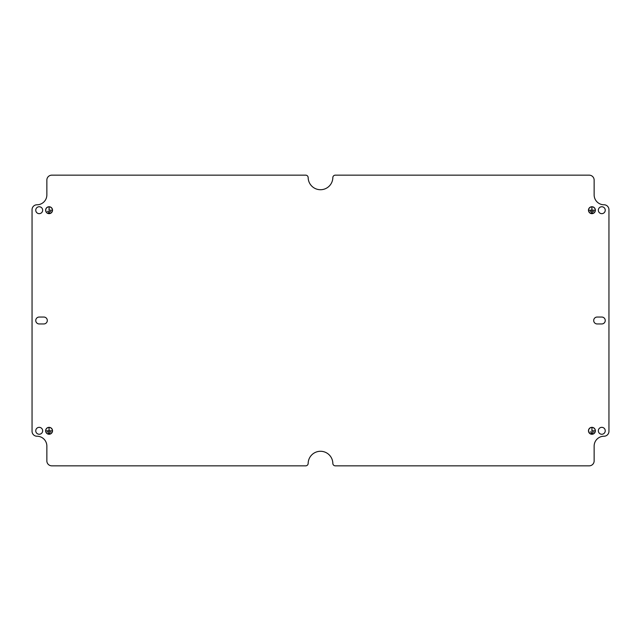 <?xml version="1.0" encoding="UTF-8"?>
<svg xmlns="http://www.w3.org/2000/svg" width="641" height="641" viewBox="0 0 641 641"><rect width="100%" height="100%" fill="white"/><g stroke="black" fill="none" stroke-linecap="round" stroke-linejoin="round"><path stroke-width="0.96" d="M52.53 430.8A3.453 3.453 0 0 1 49.077 434.253A3.453 3.453 0 0 1 45.623 430.8A3.453 3.453 0 0 1 49.077 427.339A3.453 3.453 0 0 1 52.53 430.8M45.719 430.8A3.357 3.357 0 0 1 49.077 427.443A3.357 3.357 0 0 1 52.434 430.8A3.357 3.357 0 0 1 49.077 434.149A3.357 3.357 0 0 1 45.719 430.8M595.377 210.2A3.453 3.453 0 0 1 591.923 213.661A3.453 3.453 0 0 1 588.47 210.2A3.453 3.453 0 0 1 591.923 206.747A3.453 3.453 0 0 1 595.377 210.2M588.566 210.2A3.357 3.357 0 0 1 591.923 206.851A3.357 3.357 0 0 1 595.281 210.2A3.357 3.357 0 0 1 591.923 213.557A3.357 3.357 0 0 1 588.566 210.2M605.248 320.5A3.453 3.453 0 0 0 601.795 317.047L597.156 317.047A3.453 3.453 0 0 0 593.702 320.5A3.453 3.453 0 0 0 597.156 323.953L601.795 323.953A3.453 3.453 0 0 0 605.248 320.5M47.298 320.5A3.453 3.453 0 0 0 43.844 317.047L39.205 317.047A3.453 3.453 0 0 0 35.752 320.5A3.453 3.453 0 0 0 39.205 323.953L43.844 323.953A3.453 3.453 0 0 0 47.298 320.5M35.752 210.2A3.453 3.453 0 0 0 39.205 213.661A3.453 3.453 0 0 0 42.659 210.2A3.453 3.453 0 0 0 39.205 206.747A3.453 3.453 0 0 0 35.752 210.2M598.341 210.2A3.453 3.453 0 0 0 601.795 213.661A3.453 3.453 0 0 0 605.248 210.2A3.453 3.453 0 0 0 601.795 206.747A3.453 3.453 0 0 0 598.341 210.2M35.752 430.8A3.453 3.453 0 0 0 39.205 434.253A3.453 3.453 0 0 0 42.659 430.8A3.453 3.453 0 0 0 39.205 427.339A3.453 3.453 0 0 0 35.752 430.8M598.341 430.8A3.453 3.453 0 0 0 601.795 434.253A3.453 3.453 0 0 0 605.248 430.8A3.453 3.453 0 0 0 601.795 427.339A3.453 3.453 0 0 0 598.341 430.8M588.47 430.8A3.453 3.453 0 0 0 591.923 434.253A3.453 3.453 0 0 0 595.377 430.8A3.453 3.453 0 0 0 591.923 427.339A3.453 3.453 0 0 0 588.47 430.8M595.281 430.8A3.357 3.357 0 0 0 591.923 427.443A3.357 3.357 0 0 0 588.566 430.8A3.357 3.357 0 0 0 591.923 434.149A3.357 3.357 0 0 0 595.281 430.8M45.623 210.2A3.453 3.453 0 0 0 49.077 213.661A3.453 3.453 0 0 0 52.53 210.2A3.453 3.453 0 0 0 49.077 206.747A3.453 3.453 0 0 0 45.623 210.2M52.434 210.2A3.357 3.357 0 0 0 49.077 206.851A3.357 3.357 0 0 0 45.719 210.2A3.357 3.357 0 0 0 49.077 213.557A3.357 3.357 0 0 0 52.434 210.2M335.299 465.839L589.207 465.839A4.936 4.936 0 0 0 594.143 460.903L594.143 446.096A9.871 9.871 0 0 1 604.014 436.225A4.936 4.936 0 0 0 608.95 431.289L608.95 209.711A4.936 4.936 0 0 0 604.014 204.775A9.871 9.871 0 0 1 594.143 194.904L594.143 180.097A4.936 4.936 0 0 0 589.207 175.161L335.299 175.161A2.468 2.468 0 0 0 332.839 177.589A12.339 12.339 0 0 1 320.5 189.72A12.339 12.339 0 0 1 308.161 177.589A2.468 2.468 0 0 0 305.701 175.161L51.793 175.161A4.936 4.936 0 0 0 46.857 180.097L46.857 194.904A9.871 9.871 0 0 1 36.986 204.775A4.936 4.936 0 0 0 32.05 209.711L32.05 431.289A4.936 4.936 0 0 0 36.986 436.225A9.871 9.871 0 0 1 46.857 446.096L46.857 460.903A4.936 4.936 0 0 0 51.793 465.839L305.701 465.839A2.468 2.468 0 0 0 308.161 463.411A12.339 12.339 0 0 1 320.5 451.28A12.339 12.339 0 0 1 332.839 463.411A2.468 2.468 0 0 0 335.299 465.839M49.814 433.316L48.339 433.212L49.814 433.316M49.028 427.908L49.125 430.744L51.544 430.848L46.609 430.848L49.028 430.744L49.028 427.908M50.799 432.082L47.346 431.978L50.799 432.082M592.661 212.724L591.186 212.62L592.661 212.724M591.875 207.315L591.972 210.152L594.391 210.256L589.456 210.256L591.875 210.152L591.875 207.315M593.654 211.49L590.201 211.386L593.654 211.49M591.875 430.744L591.972 427.908L591.972 430.744L594.391 430.848L591.875 430.744M593.654 432.082L590.201 431.978L593.654 432.082M592.661 433.316L591.186 433.212L592.661 433.316M49.028 210.152L49.125 207.315L49.125 210.152L51.544 210.256L49.028 210.152M50.799 211.49L47.346 211.386L50.799 211.49M49.814 212.724L48.339 212.62L49.814 212.724"/></g></svg>
